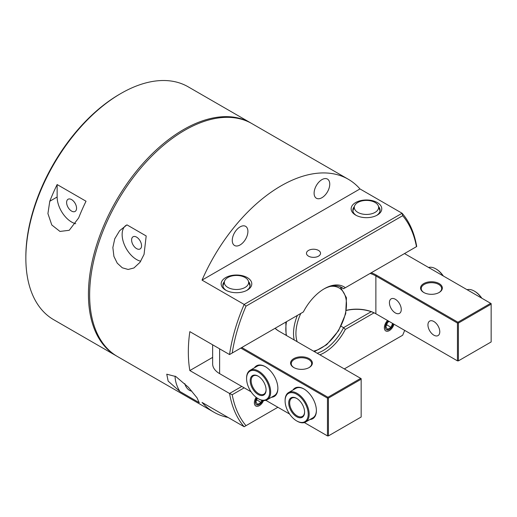<?xml version="1.0" encoding="UTF-8"?>
<svg xmlns="http://www.w3.org/2000/svg" width="517" height="517" viewBox="0 0 517 517"><rect width="100%" height="100%" fill="white"/><g stroke="black" fill="none" stroke-linecap="round" stroke-linejoin="round"><path stroke-width="0.78" d="M443.327 275.988A16.337 9.435 -120 0 0 436.27 269.131L435.786 268.853A17.022 9.829 -120 0 0 428.567 267.463M443.004 275.807A17.022 9.829 -120 0 0 435.786 268.853L436.27 269.131M481.838 298.225A16.337 9.435 -120 0 0 474.78 291.368L474.302 291.09A17.022 9.829 -120 0 0 467.077 289.701M481.521 298.038A17.022 9.829 -120 0 0 474.302 291.09L474.302 291.09M266.081 389.618A10.553 6.094 60 0 1 263.896 394.18A10.553 6.094 60 0 1 258.623 393.657A10.553 6.094 60 0 1 251.727 384.357A10.553 6.094 60 0 1 253.343 375.898A10.553 6.094 60 0 1 258.384 376.292M258.138 394.49A11.232 6.488 60 0 1 250.196 380.732A11.232 6.488 60 0 1 258.138 376.143L258.138 376.143A11.232 6.488 60 0 1 266.081 389.902A11.232 6.488 60 0 1 258.138 394.49M258.138 371.975A16.337 9.435 60 0 1 269.693 391.989A16.337 9.435 60 0 1 258.138 398.659L258.138 398.659A16.337 9.435 60 0 1 246.583 378.644A16.337 9.435 60 0 1 258.138 371.975M246.583 378.644L246.583 378.089A17.022 9.829 60 0 1 250.112 370.301A17.022 9.829 60 0 1 258.623 371.141A17.022 9.829 60 0 1 269.738 386.141A17.022 9.829 60 0 1 267.134 399.777A17.022 9.829 60 0 1 258.623 398.937L258.138 398.659L258.623 398.937M304.591 411.855A10.553 6.094 60 0 1 302.413 416.411A10.553 6.094 60 0 1 297.133 415.894A10.553 6.094 60 0 1 290.237 406.595A10.553 6.094 60 0 1 291.859 398.135A10.553 6.094 60 0 1 296.9 398.523M296.655 416.728A11.232 6.488 60 0 1 288.712 402.969A11.232 6.488 60 0 1 296.655 398.381L296.655 398.381A11.232 6.488 60 0 1 304.597 412.139A11.232 6.488 60 0 1 296.655 416.728M296.655 394.212A16.337 9.435 60 0 1 308.21 414.227A16.337 9.435 60 0 1 296.655 420.896L296.655 420.896A16.337 9.435 60 0 1 285.1 400.882A16.337 9.435 60 0 1 296.655 394.212M285.1 400.882L285.1 400.326A17.022 9.829 60 0 1 288.622 392.532A17.022 9.829 60 0 1 297.133 393.379A17.022 9.829 60 0 1 308.255 408.378A17.022 9.829 60 0 1 305.644 422.014A17.022 9.829 60 0 1 297.133 421.174L296.655 420.896L297.133 421.174M250.015 286.088A13.616 7.858 0 0 0 249.847 285.429L248.412 281.145A12.156 7.018 180 0 1 245.071 287.439A12.156 7.018 180 0 1 230.776 288.673A12.156 7.018 180 0 1 224.54 281.145A12.156 7.018 180 0 1 236.476 275.458A12.156 7.018 180 0 1 248.412 281.145M224.54 281.145L223.105 285.429A13.616 7.858 0 0 0 222.937 286.088M354.52 206.096A12.156 7.018 180 0 1 357.861 202.464A12.156 7.018 180 0 1 370.023 200.719A12.156 7.018 180 0 1 378.399 206.096A12.156 7.018 180 0 1 366.463 214.445A12.156 7.018 180 0 1 354.52 206.096L353.092 210.387A13.616 7.858 0 0 0 352.917 211.039M380.001 211.039A13.616 7.858 0 0 0 379.833 210.387L378.399 206.096M262.681 400.468A5.616 3.244 -60 0 1 256.697 404.856A5.616 3.244 -60 0 1 256.826 397.812M261.886 400.3L261.079 402.381L257.608 404.384L255.87 401.916L257.324 398.155M256.671 399.835L261.079 402.381M393.178 323.752A5.616 3.244 -60 0 1 389.004 329.62A5.616 3.244 -60 0 1 385.372 327.526A5.616 3.244 -60 0 1 388.364 320.973M392.59 323.409L391.065 327.332L387.588 329.342L385.856 326.867L387.588 322.395L389.211 321.458M386.658 324.792L391.065 327.332M318.478 250.415A7.038 4.065 180 0 1 320.54 253.291A7.038 4.065 180 0 1 316.197 257.046A7.038 4.065 180 0 1 308.526 256.161A7.038 4.065 180 0 1 306.465 253.291A7.038 4.065 180 0 1 310.807 249.537A7.038 4.065 180 0 1 318.478 250.415M228.049 417.439A134.465 77.634 -60 0 1 213.773 412.127L117.488 356.543A134.465 77.634 -60 0 1 117.488 201.268A134.465 77.634 -60 0 1 251.953 123.634L348.238 179.225A134.465 77.634 -60 0 1 359.974 188.938L402.103 213.256L244.16 304.442A134.465 77.634 120 0 0 229.554 354.565L232.211 353.033A132.766 76.652 -60 0 1 246.008 306.154L402.659 215.712A132.766 76.652 -60 0 1 416.463 246.661L343.559 288.751L340.509 286.987M329.749 184.149A11.064 6.385 -60 0 1 324.922 195.284A11.064 6.385 -60 0 1 316.398 198.25A11.064 6.385 -60 0 1 316.398 185.474A11.064 6.385 -60 0 1 327.461 179.082A11.064 6.385 -60 0 1 329.749 184.149M247.908 231.403A11.064 6.385 -60 0 1 243.08 242.538A11.064 6.385 -60 0 1 234.556 245.497A11.064 6.385 -60 0 1 234.556 232.721A11.064 6.385 -60 0 1 245.62 226.336A11.064 6.385 -60 0 1 247.908 231.403M131.602 239.991A7.038 4.065 -120 0 0 134.672 247.074A7.038 4.065 -120 0 0 140.094 248.961A7.038 4.065 -120 0 0 140.094 240.838A7.038 4.065 -120 0 0 133.063 236.773A7.038 4.065 -120 0 0 131.602 239.991M175.095 376.105A20.428 11.794 -120 0 0 179.929 391.524L168.161 381.132L166.758 374.192L175.883 376.576L188.395 387.265L197.087 397.896L199.142 402.62A20.428 11.794 -120 0 0 199.368 402.517M199.142 402.62L179.929 391.524M184.789 383.614A7.038 4.065 -120 0 0 191.755 391.046M126.2 225.276A20.428 11.794 -120 0 0 124.242 244.412A20.428 11.794 -120 0 0 140.734 261.24M146.188 235.965L144.056 254.383L139.997 262.326L133.935 267.974L128.151 269.467L122.29 267.793L117.256 263.179L113.914 256.413L112.861 247.527L114.761 238.783L119.64 230.698L126.969 224.869L146.188 235.965M393.98 324.211A7.038 4.065 -60 0 1 385.811 330.958A7.038 4.065 -60 0 1 384.351 327.739A7.038 4.065 -60 0 1 387.563 320.508M263.541 400.565A7.038 4.065 -60 0 1 255.825 406.007A7.038 4.065 -60 0 1 254.364 402.782A7.038 4.065 -60 0 1 256.167 397.321M241.769 386.432L229.554 393.482A410.007 334.77 60 0 0 232.211 394.729L244.179 387.821M319.881 354.811A39.15 22.599 120 0 0 345.317 329.426A315.906 257.938 60 0 0 343.559 327.662A37.444 21.617 -60 0 1 317.154 353.234M345.317 329.426L374.043 312.843M371.212 311.693L343.559 327.662L341.052 326.214M277.881 407.273L246.008 425.672A132.766 76.652 -60 0 1 232.211 394.729M404.675 330.389A132.766 76.652 -60 0 1 402.659 335.236L344.316 368.918M212.642 357.383L189.836 370.553L229.554 393.482A134.465 77.634 120 0 0 244.16 426.738L246.008 425.672M402.659 215.712A948.062 774.085 60 0 0 402.103 213.256A134.465 77.634 120 0 1 416.708 246.519L416.463 246.661M345.317 287.73A39.15 22.599 120 0 0 324.333 288.732A39.15 22.599 120 0 0 303.35 311.964L302.703 312.333M323.726 289.087A37.444 21.617 -60 0 1 341.853 287.568A37.444 21.617 -60 0 1 343.559 288.751M303.35 311.964L232.211 353.033M189.836 370.553A134.465 77.634 -60 0 1 189.836 331.636L229.554 354.565M246.008 306.154A948.062 774.085 -120 0 1 244.16 304.442L202.037 280.124A134.465 77.634 -60 0 1 348.238 179.225M359.974 188.938L202.037 280.124M225.645 290.121A15.316 8.847 0 0 0 247.307 290.121A15.316 8.847 0 0 0 247.307 277.61A15.316 8.847 0 0 0 225.645 277.61A15.316 8.847 0 0 0 225.645 290.121L225.645 290.121M355.625 215.072A15.316 8.847 0 0 0 377.294 215.072A15.316 8.847 0 0 0 377.294 202.567A15.316 8.847 0 0 0 355.625 202.567A15.316 8.847 0 0 0 355.625 215.072L355.625 215.072M213.773 412.127A134.465 77.634 -60 0 1 202.037 402.42L244.16 426.738M226.278 290.464A13.616 7.858 180 0 1 222.859 285.255A13.616 7.858 180 0 1 224.365 281.655M248.587 281.655A13.616 7.858 180 0 1 250.092 285.255A13.616 7.858 180 0 1 246.667 290.464M356.265 215.421A13.616 7.858 180 0 1 352.846 210.206A13.616 7.858 180 0 1 354.352 206.613M378.567 206.613A13.616 7.858 180 0 1 380.079 210.206A13.616 7.858 180 0 1 376.654 215.421M457.933 322.776L457.448 323.054L457.448 360.86L458.411 360.86L458.411 323.054L457.933 322.22L376.35 275.122A27.912 16.117 0 0 0 371.212 272.782M458.411 323.054L491.15 304.158L491.15 341.957L458.411 360.86M404.494 253.569L491.15 303.602L491.15 304.158M490.672 303.324L457.933 322.22M457.448 360.86L375.872 313.754A27.233 15.723 0 0 0 346.396 310.297M346.377 310.439A27.912 16.117 180 0 1 376.35 314.032L375.872 313.754L376.35 314.032M370.114 273.415A27.233 15.723 180 0 1 375.872 275.955L457.448 323.054M433.86 335.171A8.369 4.834 60 0 1 428.393 327.797A8.369 4.834 60 0 1 429.679 321.089A8.369 4.834 60 0 1 438.048 325.923A8.369 4.834 60 0 1 438.048 335.585A8.369 4.834 60 0 1 433.86 335.171M395.343 312.934A8.369 4.834 60 0 1 389.876 305.56A8.369 4.834 60 0 1 391.162 298.852A8.369 4.834 60 0 1 399.531 303.686A8.369 4.834 60 0 1 399.531 313.347A8.369 4.834 60 0 1 395.343 312.934M423.753 292.48A10.896 6.288 0 0 0 439.153 292.48A10.896 6.288 0 0 0 439.153 283.587A10.896 6.288 0 0 0 423.753 283.587A10.896 6.288 0 0 0 423.753 292.48L423.753 292.48M423.998 292.622A10.211 5.894 180 0 1 421.239 288.589A10.211 5.894 180 0 1 427.546 283.142A10.211 5.894 180 0 1 438.674 284.421A10.211 5.894 180 0 1 441.667 288.589A10.211 5.894 180 0 1 438.907 292.622M275.05 328.301A27.912 16.117 -0 0 0 279.102 331.268L361.163 378.644L361.163 417.006L328.424 435.902L328.424 398.103L361.163 379.2M360.685 378.366L327.946 397.269L327.461 398.103L327.461 435.902L328.424 435.902M327.946 397.825L328.424 398.103M327.946 397.269L241.769 347.514M240.806 348.07L327.461 398.103M327.461 435.902L304.358 422.563M289.591 414.039L265.841 400.326M251.081 391.802L219.622 373.642A23.827 13.759 180 0 1 212.642 363.916L212.642 344.807M293.766 367.529A10.896 6.288 -0 0 0 309.172 367.529A10.896 6.288 -0 0 0 309.172 358.636A10.896 6.288 -0 0 0 293.766 358.636A10.896 6.288 -0 0 0 293.766 367.529L293.766 367.529M279.568 331.539A27.233 15.723 180 0 1 275.186 328.224M220.093 373.914A23.149 13.364 -0 0 0 220.106 373.92L219.622 373.642L219.622 348.833M309.954 419.526A17.701 10.217 -120 0 0 316.391 410.608A17.701 10.217 -120 0 0 303.873 388.933A17.701 10.217 -120 0 0 292.932 390.044M271.438 397.295A17.701 10.217 -120 0 0 277.875 388.377A17.701 10.217 -120 0 0 265.363 366.695A17.701 10.217 -120 0 0 254.416 367.813M294.011 367.665A10.211 5.894 180 0 1 291.252 363.638A10.211 5.894 180 0 1 301.469 357.738A10.211 5.894 180 0 1 311.68 363.638A10.211 5.894 180 0 1 308.92 367.665M288.622 392.532L295.847 388.364A17.022 9.829 60 0 1 304.119 389.075M316.391 410.33A17.022 9.829 60 0 1 312.869 417.846L305.644 422.014M250.112 370.301L257.33 366.126A17.022 9.829 60 0 1 265.602 366.837M277.875 388.093A17.022 9.829 60 0 1 274.353 395.608L267.134 399.777M251.352 123.292A134.465 77.634 120 0 0 250.751 122.943A134.465 77.634 120 0 0 147.132 158.965A134.465 77.634 120 0 0 88.433 294.289A134.465 77.634 120 0 0 116.286 355.845A134.465 77.634 120 0 0 116.887 356.187M116.286 355.845L53.697 319.713A134.465 77.634 -60 0 1 25.85 258.157A134.465 77.634 -60 0 1 120.933 93.467A134.465 77.634 -60 0 1 188.162 86.811L250.751 122.943M86.029 201.229A134.465 77.634 120 0 0 78.655 217.935L69.226 230.291L59.972 231.435L51.784 224.979L47.926 213.586L49.774 201.262A134.465 77.634 -60 0 1 57.141 184.556L86.029 201.229M25.85 258.157L25.85 256.768A132.766 76.652 120 0 1 119.724 94.165L120.933 93.467M71.585 211.091A7.038 4.065 60 0 1 66.99 204.887A7.038 4.065 60 0 1 68.07 199.252A7.038 4.065 60 0 1 71.585 199.601A7.038 4.065 60 0 1 76.18 205.798A7.038 4.065 60 0 1 75.101 211.44A7.038 4.065 60 0 1 71.585 211.091M75.74 223.712A20.428 11.794 60 0 1 57.141 197.003L57.141 184.556M330.473 286.386A35.744 20.635 -60 0 1 345.847 298.16A35.744 20.635 -60 0 1 326.834 344.089A35.744 20.635 -60 0 1 313.509 351.133M297.359 315.422A37.444 21.617 120 0 0 294.186 339.908A37.444 21.617 120 0 0 294.205 339.986M297.133 341.679A35.744 20.635 -60 0 1 300.81 313.431M286.502 335.539A37.444 21.617 -60 0 1 286.489 335.455A37.444 21.617 -60 0 1 286.515 321.684M375.872 313.754L375.872 275.955L376.35 275.122M57.141 197.003L49.774 201.262M314.42 351.657L326.725 344.697L338.519 330.757L345.705 313.69L346.442 297.747L340.264 286.793M286.108 335.313L285.83 322.078"/></g></svg>
